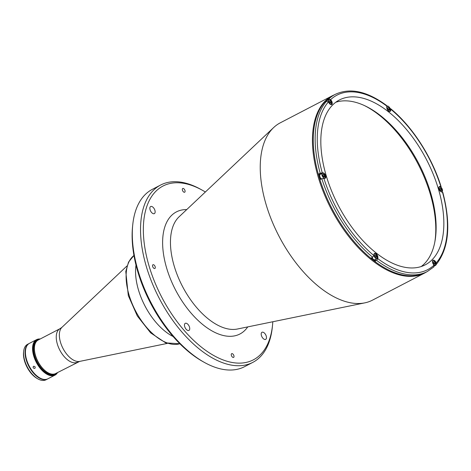 <?xml version="1.0" encoding="UTF-8"?>
<svg xmlns="http://www.w3.org/2000/svg" width="471" height="471" viewBox="0 0 471 471"><rect width="100%" height="100%" fill="white"/><g stroke="black" fill="none" stroke-linecap="round" stroke-linejoin="round"><path stroke-width="0.71" d="M434.821 241.97A94.942 50.774 62.5 0 0 363.724 105.221M184.973 190.514A2.096 1.125 62.5 0 0 182.736 188.5A2.096 1.125 62.5 0 0 182.442 190.219A2.096 1.125 62.5 0 0 184.673 192.227A2.096 1.125 62.5 0 0 184.973 190.514M154.912 210.354A3.998 2.137 62.5 0 0 150.661 206.528A3.998 2.137 62.5 0 0 150.09 209.795A3.998 2.137 62.5 0 0 154.347 213.622A3.998 2.137 62.5 0 0 154.912 210.354M189.513 327.151A3.998 2.137 62.5 0 0 185.256 323.324A3.998 2.137 62.5 0 0 184.685 326.586A3.998 2.137 62.5 0 0 188.942 330.412A3.998 2.137 62.5 0 0 189.513 327.151M266.245 336.106A3.998 2.137 62.5 0 0 261.988 332.279A3.998 2.137 62.5 0 0 261.423 335.546A3.998 2.137 62.5 0 0 265.679 339.373A3.998 2.137 62.5 0 0 266.245 336.106M233.899 355.682A2.096 1.125 62.5 0 0 231.661 353.674A2.096 1.125 62.5 0 0 231.367 355.387A2.096 1.125 62.5 0 0 233.598 357.401A2.096 1.125 62.5 0 0 233.899 355.682M155.177 266.763A2.096 1.125 62.5 0 0 152.94 264.755A2.096 1.125 62.5 0 0 152.645 266.468A2.096 1.125 62.5 0 0 154.877 268.476A2.096 1.125 62.5 0 0 155.177 266.763M353.562 303.253A99.934 53.447 -117.5 0 1 274.664 227.31A99.934 53.447 -117.5 0 1 273.68 127.535A99.934 53.447 -117.5 0 1 280.286 122.819L332.491 95.678A99.934 53.447 -117.5 0 0 323.913 193.287A99.934 53.447 -117.5 0 0 405.772 276.112A99.934 53.447 -117.5 0 0 424.689 273.015L372.484 300.157A99.934 53.447 -117.5 0 1 364.831 302.859A99.934 53.447 -117.5 0 1 353.562 303.253M272.815 321.746A97.939 52.375 -117.5 0 1 272.556 324.937A97.939 52.375 -117.5 0 1 218.155 357.813A97.939 52.375 -117.5 0 1 149.083 266.05A97.939 52.375 -117.5 0 1 202.601 190.384A97.939 52.375 -117.5 0 1 205.356 192.003M272.556 324.937L272.373 326.78A99.934 53.447 -117.5 0 1 252.768 362.399A99.934 53.447 -117.5 0 1 146.381 266.692A99.934 53.447 -117.5 0 1 160.57 185.062A99.934 53.447 -117.5 0 1 200.987 189.477L202.601 190.384M252.768 362.399L244.526 366.685A99.934 53.447 -117.5 0 1 204.108 362.27A99.934 53.447 -117.5 0 1 138.138 270.978A99.934 53.447 -117.5 0 1 132.728 224.967A99.934 53.447 -117.5 0 1 152.327 189.348L160.57 185.062M204.108 362.27L202.501 361.363A97.939 52.375 -117.5 0 1 137.844 271.897A97.939 52.375 -117.5 0 1 132.539 226.804L132.728 224.967M173.122 336.518A49.967 26.723 -117.5 0 1 136.001 265.126A49.967 26.723 62.5 0 0 138.48 289.989A49.967 26.723 62.5 0 0 173.122 336.518M77.456 362.193A18.887 10.103 62.5 0 1 57.35 344.107A18.887 10.103 62.5 0 1 60.035 328.681L38.186 340.038A18.887 10.103 62.5 0 0 35.502 355.464A18.887 10.103 62.5 0 0 55.607 373.556L79.681 361.398L167.264 343.418M372.643 257.266L371.442 257.884A99.834 53.388 -117.5 0 0 375.393 261.005L376.594 260.381L377.813 258.656L377.901 257.631A2.997 1.601 62.5 0 0 376.794 254.464A2.997 1.601 62.5 0 0 374.545 253.41A2.997 1.601 62.5 0 0 373.956 254.511L373.868 255.541L372.643 257.266A99.834 53.388 -117.5 0 1 321.828 178.709L320.627 179.333A99.834 53.388 -117.5 0 1 319.785 176.578A99.834 53.388 -117.5 0 1 318.997 173.828L320.716 174.029L323.041 172.822L320.198 173.204L318.997 173.828M376.594 260.381A99.834 53.388 -117.5 0 0 427.268 271.561L425.395 272.538A99.834 53.388 -117.5 0 1 319.108 176.925A99.834 53.388 -117.5 0 1 333.285 95.377L335.158 94.406A99.834 53.388 -117.5 0 0 328.764 98.922L327.569 99.546L327.887 100.04M435.975 264.655L436.293 262.83L435.569 261.705A2.997 1.601 62.5 0 0 433.026 260.239A2.997 1.601 62.5 0 0 432.602 262.688A2.997 1.601 62.5 0 0 433.249 264.09L433.979 265.214L433.661 267.045M335.158 94.406C349.959 87.453 367.121 91.162 386.656 105.539L386.768 107.17A2.997 1.601 62.5 0 0 386.932 108.518A2.997 1.601 62.5 0 0 390.129 111.391A2.997 1.601 62.5 0 0 390.718 110.291L390.618 108.671L390.153 108.577M440.597 187.258L440.821 186.569L440.002 186.475A2.997 1.601 62.5 0 0 439.431 186.569A2.997 1.601 62.5 0 0 439.007 189.018A2.997 1.601 62.5 0 0 441.633 191.98L442.764 192.239C451.147 224.273 448.987 248.335 436.281 264.419L436.069 264.602M335.77 102.26A92.94 49.702 -117.5 0 1 430.688 192.957A92.94 49.702 -117.5 0 1 421.186 266.551M326.268 175.854A92.94 49.702 -117.5 0 1 339.461 99.94A92.94 49.702 -117.5 0 1 438.407 188.948A92.94 49.702 -117.5 0 1 425.207 264.861A92.94 49.702 -117.5 0 1 326.268 175.854M390.618 108.671C412.184 126.316 431.777 156.607 441.133 186.728L440.821 186.569A98.339 52.587 -117.5 0 0 390.806 109.26M321.828 178.709L324.672 178.326A2.997 1.601 62.5 0 0 325.237 178.232A2.997 1.601 62.5 0 0 325.496 175.306A2.997 1.601 62.5 0 0 323.041 172.822M327.569 99.546A99.834 53.388 -117.5 0 0 325.249 101.936L326.45 101.312L328.375 101.971L329.105 103.096A2.997 1.601 62.5 0 0 331.649 104.562A2.997 1.601 62.5 0 0 331.419 100.706L330.695 99.587L328.764 98.922M375.393 261.005L375.534 259.374M433.561 261.741L433.467 262.836L434.238 264.031L435.11 264.137L435.204 263.036L434.433 261.841L433.561 261.741M433.508 262.318L434.433 261.841M434.003 263.666L435.204 263.036M439.967 188.07L439.873 189.165L440.644 190.361L441.515 190.461L441.61 189.366L440.838 188.17L439.967 188.07M439.914 188.647L440.838 188.17M440.409 189.996L441.61 189.366M375.081 254.911L374.987 256.006L375.758 257.207L376.629 257.307L376.723 256.212L375.952 255.011L375.081 254.911M375.028 255.494L375.952 255.011M375.522 256.836L376.723 256.212M372.108 257.543A2.749 1.472 62.5 0 0 374.875 259.715L377.047 258.585A2.749 1.472 62.5 0 0 377.589 257.56M323.589 173.357A2.749 1.472 62.5 0 0 322.441 173.21L320.268 174.341A2.749 1.472 62.5 0 0 319.874 176.584A2.749 1.472 62.5 0 0 321.422 178.921M323.006 174.411L322.912 175.512L323.683 176.707L324.554 176.808L324.649 175.712L323.877 174.517L323.006 174.411M322.953 174.994L323.877 174.517M323.447 176.337L324.649 175.712M330 99.687A2.749 1.472 62.5 0 0 328.846 99.54L326.674 100.67A2.749 1.472 62.5 0 0 326.162 101.459M329.412 100.741L329.317 101.842L330.094 103.037L330.966 103.137L331.06 102.042L330.283 100.847L329.412 100.741M329.364 101.324L330.283 100.847M329.853 102.666L331.06 102.042M387.892 107.571L387.798 108.666L388.575 109.867L389.446 109.967L389.541 108.872L388.763 107.671L387.892 107.571M387.845 108.147L388.763 107.671M388.334 109.496L389.541 108.872M39.493 339.361A19.087 10.209 62.5 0 0 38.092 339.862A19.087 10.209 62.5 0 0 35.384 355.452A19.087 10.209 62.5 0 0 55.702 373.733A19.087 10.209 62.5 0 0 56.914 372.873M40.165 339.008A19.988 10.692 62.5 0 0 36.555 339.65L29.438 343.347A19.988 10.692 62.5 0 0 27.718 362.87A19.988 10.692 62.5 0 0 44.091 379.432A19.988 10.692 62.5 0 0 47.877 378.814L54.995 375.116A19.988 10.692 62.5 0 0 57.586 372.526M36.555 339.65A19.988 10.692 62.5 0 0 34.836 359.167A19.988 10.692 62.5 0 0 51.209 375.734A19.988 10.692 62.5 0 0 54.995 375.116M33.5 366.308C35.137 366.391 35.584 367.08 34.842 368.387C33.17 368.34 32.723 367.651 33.5 366.308L33.27 366.479M39.711 339.244A19.488 10.421 62.5 0 0 34.666 356.7A19.488 10.421 62.5 0 0 51.451 375.081A19.488 10.421 62.5 0 0 57.138 372.761M37.727 340.068A19.087 10.209 62.5 0 0 35.56 358.531A19.087 10.209 62.5 0 0 51.339 374.71A19.087 10.209 62.5 0 0 55.319 373.915M29.061 343.542L27.565 344.325A19.988 10.692 62.5 0 0 23.644 351.448A19.988 10.692 62.5 0 0 24.727 360.645A19.988 10.692 62.5 0 0 37.921 378.908A19.988 10.692 62.5 0 0 46.005 379.791L47.5 379.008A19.988 10.692 -117.5 0 1 26.223 359.868A19.988 10.692 -117.5 0 1 29.061 343.542A19.988 10.692 -117.5 0 1 29.249 343.447M37.921 378.908L37.115 378.454A18.987 10.156 -117.5 0 1 24.58 361.11A18.987 10.156 -117.5 0 1 23.55 352.367L23.644 351.448M247.728 326.898A68.813 36.803 -117.5 0 1 206.01 327.062A68.813 36.803 -117.5 0 1 166.652 268.105A68.813 36.803 -117.5 0 1 186.734 209.583M364.831 302.859L237.384 329.023A63.956 34.2 -117.5 0 1 230.178 329.276A63.956 34.2 -117.5 0 1 174.199 266.05A63.956 34.2 -117.5 0 1 179.057 216.825L273.68 127.535M60.035 328.681L61.96 327.316A19.429 10.391 62.5 0 0 60.488 342.27A19.429 10.391 62.5 0 0 79.681 361.398M390.4 110.455L390.718 110.291M439.031 186.975L440.002 186.475M377.583 257.796L377.901 257.631M330.695 99.587A98.339 52.587 -117.5 0 1 386.862 106.14M322.223 172.722A98.339 52.587 -117.5 0 1 328.375 101.971M373.868 255.541A98.339 52.587 -117.5 0 1 323.854 178.232M433.979 265.214A98.339 52.587 -117.5 0 1 377.813 258.656M442.452 192.074A98.339 52.587 -117.5 0 1 436.293 262.83M320.198 173.204A99.834 53.388 -117.5 0 1 326.45 101.312M434.144 260.681A2.749 1.472 62.5 0 0 432.99 260.54A2.749 1.472 62.5 0 0 432.449 261.941M435.934 263.124A2.649 1.419 62.5 0 0 433.614 260.504A2.649 1.419 62.5 0 0 432.737 262.747A2.649 1.419 62.5 0 0 435.057 265.367A2.649 1.419 62.5 0 0 435.934 263.124M433.532 264.525A2.749 1.472 62.5 0 0 435.528 265.414A2.749 1.472 62.5 0 0 436.069 264.39M440.55 187.011A2.749 1.472 62.5 0 0 439.402 186.863A2.749 1.472 62.5 0 0 438.854 188.27M442.34 189.454A2.649 1.419 62.5 0 0 440.02 186.834A2.649 1.419 62.5 0 0 439.143 189.077A2.649 1.419 62.5 0 0 441.462 191.697A2.649 1.419 62.5 0 0 442.34 189.454M440.473 191.385A2.749 1.472 62.5 0 0 441.933 191.744A2.749 1.472 62.5 0 0 442.481 190.714M375.664 253.857A2.749 1.472 62.5 0 0 374.51 253.71A2.749 1.472 62.5 0 0 374.121 255.953A2.749 1.472 62.5 0 0 377.047 258.585L377.471 256.306C375.758 253.633 374.775 252.768 374.51 253.71L374.092 253.928M377.454 256.295A2.649 1.419 62.5 0 0 375.134 253.675A2.649 1.419 62.5 0 0 374.257 255.924A2.649 1.419 62.5 0 0 376.576 258.544A2.649 1.419 62.5 0 0 377.454 256.295M324.548 178.309L324.972 178.091L325.402 175.807C323.683 173.14 322.7 172.274 322.441 173.21A2.749 1.472 62.5 0 0 322.046 175.459A2.749 1.472 62.5 0 0 324.972 178.091A2.749 1.472 62.5 0 0 325.52 177.061M325.379 175.801A2.649 1.419 62.5 0 0 323.059 173.181A2.649 1.419 62.5 0 0 322.182 175.424A2.649 1.419 62.5 0 0 324.501 178.044A2.649 1.419 62.5 0 0 325.379 175.801M329.918 104.056A2.749 1.472 62.5 0 0 331.378 104.421L331.808 102.136C330.094 99.469 329.105 98.604 328.846 99.54A2.749 1.472 62.5 0 0 328.458 101.789A2.749 1.472 62.5 0 0 328.764 102.572M331.784 102.125A2.649 1.419 62.5 0 0 329.47 99.511A2.649 1.419 62.5 0 0 328.593 101.754A2.649 1.419 62.5 0 0 330.907 104.374A2.649 1.419 62.5 0 0 331.784 102.125M330.96 104.639L331.378 104.421A2.749 1.472 62.5 0 0 331.925 103.39M388.481 106.511A2.749 1.472 62.5 0 0 387.327 106.369A2.749 1.472 62.5 0 0 386.779 107.771M390.265 108.954A2.649 1.419 62.5 0 0 387.951 106.334A2.649 1.419 62.5 0 0 387.074 108.583A2.649 1.419 62.5 0 0 389.387 111.197A2.649 1.419 62.5 0 0 390.265 108.954M388.398 110.885A2.749 1.472 62.5 0 0 389.858 111.244A2.749 1.472 62.5 0 0 390.406 110.22M133.958 255.476A49.967 26.723 62.5 0 0 129.025 294.905A49.967 26.723 62.5 0 0 179.845 343.736M334.681 94.653L332.491 95.678M426.791 271.808L424.689 273.015M61.96 327.316L126.993 265.95M427.268 271.561L433.891 266.88M432.572 260.757L432.99 260.54C433.255 259.598 434.238 260.463 435.952 263.136L435.528 265.414L434.238 266.086M438.984 187.081L439.402 186.863C439.661 185.927 440.644 186.793 442.363 189.466L441.933 191.744L441.515 191.962M386.815 106.634L387.327 106.369C387.586 105.427 388.575 106.293 390.288 108.966L389.858 111.244L389.44 111.462M54.954 374.121L55.702 373.733M37.344 340.25L38.092 339.862M179.857 343.753L165.727 342.882L150.655 332.885L137.326 316L128.312 295.617L125.786 271.514L128.542 262.088L133.952 255.453"/></g></svg>
